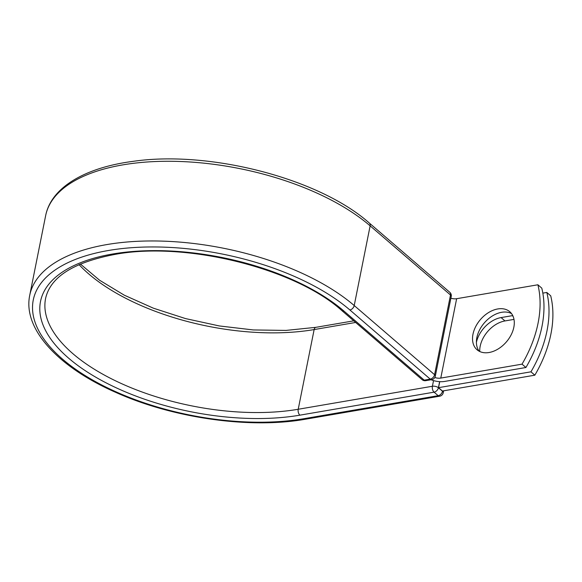 <?xml version="1.0" encoding="UTF-8"?>
<svg xmlns="http://www.w3.org/2000/svg" width="582" height="582" viewBox="0 0 582 582"><rect width="100%" height="100%" fill="white"/><g stroke="black" fill="none" stroke-linecap="round" stroke-linejoin="round"><path stroke-width="0.87" d="M513.841 327.23A25.099 17.125 -49.3 0 0 509.774 311.712A25.099 17.125 -49.3 0 0 488.64 312.519A25.099 17.125 -49.3 0 0 472.977 334.235A25.099 17.125 -49.3 0 0 477.036 349.753A25.099 17.125 -49.3 0 0 498.177 348.945A25.099 17.125 -49.3 0 0 513.841 327.23M511.534 313.596A25.099 17.125 -49.3 0 0 491.012 316.855A25.099 17.125 -49.3 0 0 476.862 337.582A25.099 17.125 -49.3 0 0 479.168 351.215M525.924 367.504L522.032 364.15A109.751 74.896 -49.3 0 0 537.892 284.78L541.784 288.126A109.751 74.896 130.7 0 1 525.924 367.504L444.67 381.428A13.699 6.373 11.3 0 1 431.051 379.755M537.892 284.78L456.637 298.704A6.671 3.106 11.3 0 1 450.89 298.202M522.032 364.15L440.778 378.082A6.671 3.106 11.3 0 1 434.805 377.507M438.544 387.67L530.951 371.825L534.843 375.179L442.436 391.017L438.544 387.67L439.745 381.661M476.411 342.318A25.099 17.125 130.7 0 1 501.08 317.583L512.276 315.67A25.099 17.125 130.7 0 1 512.749 315.59M479.743 351.499A25.099 17.125 130.7 0 1 504.972 320.937L513.993 319.387M534.843 375.179A109.751 74.896 -49.3 0 0 550.703 295.802L546.811 292.455A109.751 74.896 -49.3 0 1 530.951 371.825M542.831 293.132L546.811 292.455M440.778 378.082L456.637 298.704M29.718 295.35A180.791 84.164 11.3 0 1 162.545 241.123A180.791 84.164 11.3 0 1 354.212 305.543A4.387 2.997 130.7 0 1 349.877 309.966A176.404 82.12 11.3 0 0 108.514 250.478A176.404 82.12 11.3 0 0 62.616 359.203A176.404 82.12 11.3 0 0 303.986 418.691A4.387 2.474 -99.7 0 0 305.485 419.207C250.129 429.116 173.138 418.203 115.876 392.435C58.462 367.264 22.676 329.136 29.718 295.35L45.643 215.66A180.791 84.164 11.3 0 1 178.47 161.432A180.791 84.164 11.3 0 1 370.137 225.852L450.504 295.001A4.387 2.997 -49.3 0 0 449.791 292.288L369.425 223.132A4.387 2.997 130.7 0 1 370.137 225.852L354.212 305.543L434.579 374.699L450.504 295.001A4.387 2.044 -168.7 0 1 451.232 296.478A4.387 4.387 0 0 0 449.791 292.288M349.877 309.966L430.243 379.122A4.387 2.997 -49.3 0 0 434.579 374.699A4.387 2.044 -168.7 0 1 435.307 376.168L451.232 296.478M341.758 310.512C295.401 268.615 187.149 241.428 116.24 254.167C73.95 262.016 50.394 276.799 45.578 298.515A164.626 76.635 11.3 0 0 124.621 385.008A164.626 76.635 11.3 0 0 298.217 409.262A4.387 2.474 -99.7 0 0 299.89 415.162A169.013 78.679 11.3 0 1 68.632 358.177A169.013 78.679 11.3 0 1 112.602 254.007A169.013 78.679 11.3 0 1 343.86 310.992A4.387 2.997 130.7 0 1 341.758 310.512L422.125 379.668A4.387 2.997 -49.3 0 0 424.227 380.148L430.243 379.122A4.387 2.474 80.3 0 0 431.749 379.639A4.387 4.387 0 0 0 435.307 376.168M343.86 310.992L424.227 380.148A4.387 2.474 80.3 0 0 425.726 380.664L431.749 379.639M305.485 419.207L439.672 396.204A4.387 2.474 -99.7 0 1 438.173 395.687L434.077 392.159A4.387 2.474 -99.7 0 1 432.404 386.259L298.217 409.262L314.142 329.572A164.626 76.635 11.3 0 1 79.036 264.606M355.638 322.457L314.142 329.572A4.387 2.474 -99.7 0 1 315.83 327.339L285.944 330.416L253.294 329.943L219.312 325.942L185.513 318.58L153.364 308.176L124.293 295.19L99.587 280.24L80.367 264.032M303.986 418.691L438.173 395.687A4.387 2.997 130.7 0 0 442.509 391.264L442.56 390.995M299.89 415.162L434.077 392.159A4.387 2.997 130.7 0 0 438.413 387.736L442.509 391.264A4.387 2.044 -168.7 0 1 443.237 392.734L443.622 390.813M439.628 381.654L438.413 387.736A4.387 2.044 -168.7 0 0 432.404 386.259L433.539 380.599M501.08 317.583L504.972 320.937M512.276 315.67L513.113 316.382M45.643 215.66C51.172 187.353 85.27 167.47 133.322 161.316C210.022 150.141 319.794 178.732 369.425 223.132M315.83 327.339L353.754 320.835M422.125 379.668A4.387 4.387 0 0 0 425.726 380.664M439.672 396.204A4.387 4.387 0 0 0 443.237 392.734"/></g></svg>
